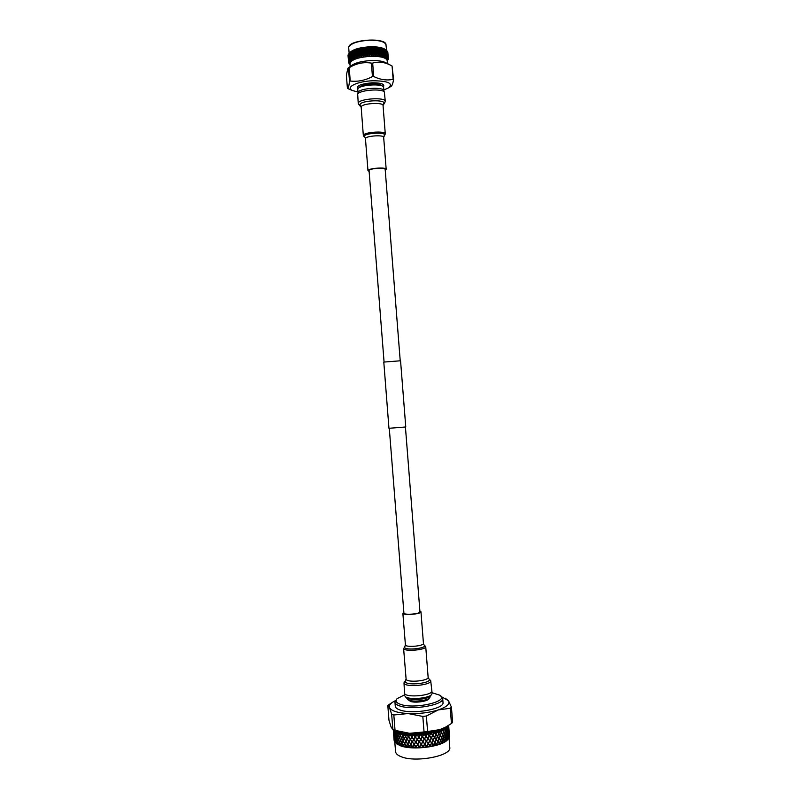 <?xml version="1.0" encoding="UTF-8"?>
<svg xmlns="http://www.w3.org/2000/svg" width="799" height="799" viewBox="0 0 799 799"><rect width="100%" height="100%" fill="white"/><g stroke="black" fill="none" stroke-linecap="round" stroke-linejoin="round"><path stroke-width="1.2" d="M396.793 698.985L394.946 702.211L395.265 706.216C395.425 707.764 397.093 709.063 400.269 710.091C413.033 714.666 444.793 708.883 443.006 702.451L442.686 698.446L440.369 695.569M394.946 702.211C395.106 703.739 396.773 705.008 399.949 706.026C412.713 710.531 444.474 704.788 442.686 698.446M404.544 694.88L397.073 698.666C395.006 701.003 396.254 702.93 400.848 704.468C415.3 709.482 449.677 701.232 440.029 695.28L432.059 692.713M408.359 699.894L410.576 701.452C416.049 703.32 429.433 700.993 429.083 698.266M394.856 742.181L395.595 742.431L394.926 739.714L394.706 741.452L395.615 751.699C395.815 753.697 397.712 755.385 401.308 756.763C415.83 762.875 451.924 755.774 449.777 747.425L449.028 737.926M394.876 739.494L394.316 736.768L394.796 740.084M396.324 743.559L400.439 745.777C412.334 750.541 441.487 746.885 447.39 739.964L448.589 738.616L448.029 736.189L447.879 739.425M396.374 730.905L399.4 732.264C410.916 736.658 438.941 733.462 445.762 727.03L451.455 723.504L450.256 708.264L438.252 709.941L426.376 716.004L427.595 731.514L439.8 729.627L445.722 727.05L439.8 729.627C430.641 732.533 420.584 733.762 409.627 733.302L424.049 731.954L422.821 716.423L408.069 713.547L393.827 714.995L395.036 730.346L409.627 733.302L395.505 730.576M443.844 730.216L445.572 728.658M431.68 742.76L433.018 740.164L431.32 738.206L429.942 740.773L431.62 742.87L431.909 742.311M433.507 745.067L436.504 744.259M399.18 745.048L400.659 745.577L400.888 745.067L399.67 742.471L399.031 744.988M398.691 744.848L397.692 741.642L397.083 743.479L398.551 744.788M396.943 743.959L396.104 740.713L395.685 742.501L396.823 743.889M394.257 741.072L394.187 738.636L394.257 741.072M394.097 740.333L393.877 737.517L394.097 740.333M393.597 729.877L393.907 731.574L394.207 730.166M394.936 732.733L394.516 734.511L393.947 731.794L394.466 730.226L397.233 732.423L404.154 734.381L413.702 735.2L424.599 734.651L439.52 731.355L444.524 729.048L448.029 725.901L447.899 727.969L447.46 726.7M447.859 728.119L448.159 725.662M449.497 736.169L449.467 735.659L449.497 736.169M449.388 737.048L449.248 733.832L449.388 737.048M449.298 737.337L449.298 736.828L449.298 737.337M448.848 738.236L448.858 735L448.848 738.236M448.648 738.526L448.688 738.016L448.648 738.526M447.57 739.714L446.781 737.357L446.242 740.144L447.48 739.804M446.082 740.873L445.113 738.496L444.394 741.272L444.683 741.732L445.952 740.963M444.184 742.001L443.065 739.594L442.177 742.341L442.506 742.81L444.034 742.081M441.927 743.06L440.658 740.613L439.61 743.33L439.989 743.819L441.737 743.14M439.33 744.049L437.932 741.562L436.753 744.239L437.163 744.728L439.12 744.119M436.434 744.938L434.936 742.401L433.647 745.028L434.087 745.537L436.204 744.998M433.298 745.717L431.71 743.13L430.331 745.697L430.791 746.226L433.058 745.767M429.962 746.376L428.314 743.719L426.876 746.236L427.355 746.775L429.712 746.416M426.496 746.895L424.798 744.179L423.33 746.626L423.82 747.185L426.227 746.925M422.941 747.265L421.233 744.488L419.765 746.865L420.244 747.445L422.681 747.285M419.375 747.484L417.677 744.648L416.229 746.955L416.698 747.554L419.105 747.504M415.85 747.554L414.182 744.658L412.783 746.885L415.59 747.554M412.424 747.465L410.816 744.508L409.497 746.666L412.174 747.455M409.148 747.225L407.63 744.209L406.411 746.286L408.918 747.205M406.102 746.835L404.684 743.759L403.585 745.777L405.882 746.795M403.305 746.296L402.017 743.18L401.068 745.127L403.115 746.256M448.519 725.432L448.838 728.658L448.678 725.682M448.658 725.352L448.718 726.181M449.058 730.496L448.708 726.041L449.058 730.496M449.028 730.156L449.098 730.995M448.239 725.612L448.509 726.82L448.499 725.452M447.949 728.109L448.449 729.807L448.179 725.652M448.888 731.644L448.539 727.18L448.888 731.644M449.218 733.472L448.868 729.018L449.218 733.472M449.438 735.3L449.088 730.855L449.438 735.3M449.408 734.96L449.477 735.799M447.22 726.96L446.921 729.267L447.62 730.975L447.38 726.78M448.279 732.813L447.929 728.338L448.279 732.813M448.828 734.641L448.479 730.176L448.828 734.641M449.268 736.468L448.918 732.004L449.268 736.468M446.271 727.839L446.861 729.127L447.14 727.05M445.932 728.109L445.472 730.406L446.371 732.134L446.831 729.347L446.162 727.929M447.24 733.981L447.6 731.205L446.891 729.487L446.441 732.274L447.24 733.981M447.999 735.819L447.65 731.335L447.3 734.121L447.999 735.819M448.658 737.657L448.309 733.182L448.658 737.657M444.663 728.958L445.393 730.266L445.822 728.189M444.234 729.217L443.625 731.504L444.703 733.252L445.353 730.486L444.524 729.048M445.782 735.14L446.331 732.353L445.423 730.626L444.793 733.402L445.782 735.14M446.751 736.988L447.21 734.211L446.401 732.493L445.852 735.28L446.751 736.988M447.62 738.835L447.979 736.049L447.27 734.351L446.821 737.127L447.62 738.835M442.666 730.036L443.535 731.365L444.094 729.297M442.157 730.276L441.408 732.553L442.656 734.341L443.475 731.584L442.506 730.116M443.914 736.249L444.653 733.482L443.565 731.724L442.746 734.481L443.914 736.249M445.083 738.136L445.732 735.36L444.733 733.622L444.004 736.388L445.083 738.136M446.162 740.004L446.711 737.217L445.812 735.499L445.173 738.276L446.162 740.004M440.309 731.055L441.298 732.403L441.977 730.356M439.72 731.275L438.841 733.522L440.249 735.35L441.228 732.623L440.119 731.125M441.687 737.307L442.586 734.561L441.328 732.773L440.359 735.499L441.687 737.307M443.036 739.225L443.854 736.468L442.686 734.7L441.787 737.447L443.036 739.225M444.304 741.122L445.033 738.356L443.944 736.618L443.135 739.365L444.304 741.122M437.632 731.994L438.731 733.372L439.52 731.355M436.963 732.194L435.984 734.411L437.522 736.279L438.641 733.592L437.413 732.054M439.11 738.286L440.159 735.569L438.751 733.742L437.642 736.428L438.991 738.416L440.629 740.254L441.607 737.527L440.269 735.719L439.23 738.436M442.067 742.191L442.966 739.445L441.717 737.667L440.738 740.393L442.067 742.191M434.666 732.833L435.854 734.251L436.753 732.264M433.947 733.013L432.868 735.18L434.516 737.117L435.755 734.471L434.436 732.893M436.244 739.175L437.423 736.498L435.884 734.621L434.646 737.267L436.144 739.295L437.902 741.192L439.021 738.506L437.542 736.648L436.374 739.325M439.5 743.18L440.549 740.473L439.14 738.656L438.022 741.342L439.61 743.33M431.47 733.562L432.738 735.03L433.707 733.073M430.701 733.712L429.562 735.839L431.29 737.837L432.629 735.24L431.22 733.612M433.118 739.954L434.416 737.327L432.768 735.4L431.43 737.996L433.048 740.074L434.906 742.031L436.144 739.385L434.546 737.487L433.258 740.114M431.29 737.837L431.61 737.217M436.624 744.079L437.812 741.412L436.274 739.544L435.036 742.191L436.753 744.239M428.094 734.171L429.413 735.679L430.451 733.762M427.295 734.291L426.097 736.368L427.894 738.426L429.303 735.889L427.835 734.211M429.802 740.613L431.18 738.046L429.443 736.049L428.034 738.586L429.762 740.723L431.18 738.046M429.443 736.049L430.641 733.412M427.894 738.426L429.562 735.839M427.924 738.795L426.486 741.302L428.284 743.35L429.692 740.823L428.034 738.586M429.832 740.983L428.424 743.519L430.192 745.537L431.57 742.97L429.942 740.773M433.507 744.868L434.806 742.241L433.148 740.323L431.82 742.92L433.647 745.028M424.599 734.651L425.957 736.209L427.036 734.331M423.78 734.74L422.561 736.758L424.379 738.885L425.837 736.408L424.329 734.681M426.346 741.142L427.775 738.626L425.987 736.578L424.529 739.055L426.326 741.252L427.775 738.626M425.987 736.578L427.265 733.991M424.379 738.885L426.097 736.368M424.409 739.255L422.941 741.702L424.768 743.809L426.227 741.342L424.529 739.055M426.376 741.512L424.918 743.979L426.726 746.066L428.164 743.559L426.486 741.302M428.284 743.35L429.692 740.823M430.192 745.537L431.57 742.97M421.033 734.98L422.411 736.588L423.51 734.76M420.204 735.04L418.986 737.008L420.813 739.195L422.291 736.788L420.763 735M422.801 741.522L424.259 739.085L422.441 736.958L420.963 739.365L422.811 741.632L424.259 739.085M422.441 736.958L423.78 734.431M420.813 739.195L422.561 736.758M420.843 739.564L419.375 741.941L421.203 744.129L422.681 741.722L420.963 739.365M422.821 741.891L421.353 744.298L423.18 746.456L424.649 744.009L422.941 741.702M424.768 743.809L426.227 741.342M426.726 746.066L428.164 743.559M429.642 746.576L430.082 745.747M417.468 735.17L418.836 736.828L419.944 735.05M416.649 735.19L415.45 737.097L417.258 739.355L418.716 737.018L417.208 735.17M419.225 741.762L420.693 739.385L418.866 737.197L417.408 739.534L419.265 741.871L420.693 739.385M418.866 737.197L420.234 734.73M417.258 739.355L418.986 737.008M417.288 739.724L415.84 742.031L417.647 744.288L419.105 741.951L417.408 739.534M419.255 742.131L417.787 744.468L419.615 746.685L421.083 744.318L419.375 741.941M421.203 744.129L422.681 741.722M423.18 746.456L424.649 744.009M426.197 747.085L426.616 746.266M415.33 737.277L413.912 739.554L415.69 741.842L417.138 739.544L413.962 735.2L415.3 736.908L416.389 735.19M413.163 735.19L412.004 737.038L413.762 739.365L415.19 737.097L413.702 735.2M413.762 739.365L416.708 734.88M413.792 739.734L412.394 741.961L414.152 744.288L415.58 742.031L413.912 739.554M415.69 741.842L417.318 739.465L415.19 737.097M415.72 742.211L414.291 744.478L416.079 746.765L417.527 744.468L415.84 742.031M417.647 744.288L419.265 741.871L417.138 739.544M419.615 746.685L421.233 744.229L419.105 741.951M422.671 747.445L423.2 746.556L421.083 744.318M423.86 747.335L423.061 746.646M410.576 735.09L411.865 736.848L412.913 735.18M409.807 735.04L408.718 736.828L410.396 739.215L411.755 737.028L410.326 735.07M412.254 741.772L413.652 739.544L411.894 737.217L410.536 739.415L412.254 741.772L413.652 739.544M411.894 737.217L413.253 734.88M410.396 739.215L412.004 737.038M410.426 739.584L409.108 741.752L410.786 744.139L412.144 741.951L410.536 739.415M412.284 742.141L410.926 744.328L412.644 746.695L414.042 744.468L412.394 741.961M414.152 744.288L415.58 742.031M416.079 746.765L417.527 744.468M419.125 747.644L419.495 746.875M407.36 734.82L408.589 736.628L409.567 735.02M406.641 734.74L405.632 736.468L407.21 738.925L408.479 736.808L407.12 734.8M408.968 741.552L410.287 739.395L408.609 736.998L407.34 739.125L408.968 741.552L410.287 739.395M408.609 736.998L409.927 734.74M407.21 738.925L408.718 736.828M407.24 739.295L406.022 741.382L407.6 743.839L408.868 741.722L407.34 739.125M408.998 741.921L407.73 744.039L409.358 746.466L410.676 744.318L409.108 741.752M410.786 744.139L412.144 741.951M412.644 746.695L414.042 744.468M415.64 747.704L415.959 746.955M404.374 734.411L405.512 736.269L406.411 734.71M403.715 734.301L402.816 735.979L404.264 738.486L405.413 736.438L404.154 734.381M405.902 741.182L407.11 739.095L405.542 736.638L404.384 738.695L405.902 741.182L407.11 739.095M405.542 736.638L406.781 734.441M404.264 738.486L405.632 736.468M404.294 738.855L403.195 740.883L404.654 743.39L405.802 741.352L404.384 738.695M405.932 741.552L404.773 743.599L406.282 746.086L407.5 744.009L406.022 741.382M407.6 743.839L408.868 741.722M409.358 746.466L410.676 744.318M412.244 747.604L412.534 746.875M401.657 733.872L402.696 735.769L403.505 734.261M401.078 733.732L400.289 735.35L401.597 737.916L402.616 735.929L401.468 733.822M403.086 740.673L404.174 738.656L402.726 736.139L401.707 738.126L403.086 740.673M404.024 739.345L404.174 738.656M404.654 743.39L405.802 741.352M406.282 746.086L407.5 744.009M409.028 747.355L409.258 746.636M399.27 733.202L400.189 735.14L400.888 733.682M398.761 733.033L398.112 734.601L399.26 737.217L400.119 735.3L399.101 733.152M400.579 740.034L401.517 738.076L400.219 735.509L399.35 737.427L400.579 740.034M401.987 742.81L402.996 740.833L401.627 738.286L400.679 740.244L401.987 742.81M403.475 745.567L404.564 743.559L403.115 741.043L402.087 743.02L403.475 745.567M404.344 744.368L404.564 743.559M406.012 746.945L406.192 746.256M397.233 732.423L398.032 734.391L398.601 732.973M396.813 732.224L396.314 733.752L397.283 736.408L397.972 734.541L397.093 732.353M398.411 739.265L399.19 737.377L398.052 734.75L397.363 736.628L398.411 739.265M399.64 742.101L400.499 740.184L399.29 737.587L398.501 739.484L399.64 742.101M400.958 744.918L401.907 742.97L400.609 740.393L399.74 742.311L400.958 744.918M395.585 731.534L396.244 733.532L396.684 732.164M395.265 731.325L394.916 732.813L395.695 735.499L396.194 733.682L395.475 731.465M396.624 738.406L397.223 736.558L396.274 733.901L395.755 735.719L396.624 738.406M397.662 741.282L398.351 739.425L397.303 736.778L396.704 738.616L397.662 741.282M398.801 744.139L399.58 742.251L398.441 739.634L397.742 741.492L398.801 744.139M394.346 730.566L394.866 732.593L395.165 731.245M394.836 732.733L394.277 730.496M395.245 737.437L395.655 735.649L394.886 732.953L395.245 737.437M396.074 740.353L396.584 738.546L395.725 735.869L395.305 737.657L396.074 740.353M397.013 743.26L397.612 741.422L396.654 738.765L396.144 740.573L397.013 743.26M393.398 729.807L393.777 733.452L393.567 729.867M394.287 736.408L393.927 731.934L394.287 736.408M394.906 739.345L394.546 734.87L394.906 739.345M395.625 742.281L396.034 740.503L395.275 737.807L395.625 742.281M393.478 732.483L393.368 729.797M393.757 735.32L393.408 730.855L393.757 735.32M394.157 738.276L393.807 733.812L394.157 738.276M393.867 737.327L393.498 732.703M394.137 740.124L393.787 735.679L394.137 740.124M446.661 726.531L446.871 727.21M445.123 698.156L448.489 700.703L451.435 707.165L452.624 722.366L451.455 723.504M391.071 726.99L392.878 729.607L391.66 714.296L389.542 707.684L387.805 705.407L388.983 720.299L391.071 726.99M387.805 705.407L392.519 702.281M446.222 726.78L444.963 727.48M407.989 735.769L407.11 736.049M427.595 731.514L424.049 731.954M395.036 730.346L392.878 729.607M395.335 700.723L393.837 701.482C390.172 703.539 388.743 705.607 389.542 707.684C391.33 710.93 397.502 712.888 408.069 713.547C419.026 713.936 429.083 712.738 438.252 709.941C446.781 707.005 450.197 703.929 448.489 700.703L442.067 697.048M391.66 714.296L393.827 714.995M422.821 716.423L426.376 716.004M450.256 708.264L451.435 707.165M416.798 747.704L414.921 745.287M420.314 747.594L414.431 740.224M427.365 746.925L417.198 734.87M430.781 746.376L420.733 734.7M434.037 745.697L424.269 734.381M437.093 744.888L427.745 733.921M439.889 743.979L431.1 733.322M441.428 741.642L434.286 732.613M440.978 736.658L437.243 731.784M440.549 731.694L439.929 730.865M358.651 88.08C359.92 85.892 364.334 84.534 371.895 83.985C377.887 83.865 381.413 84.604 382.471 86.202M357.862 88.929C355.915 85.912 360.629 83.865 372.014 82.786C381.303 82.776 385.088 84.155 383.38 86.921M383.83 89.977L388.913 87.69C393.218 83.186 387.835 80.889 372.763 80.769C357.163 81.238 344.888 87.371 352.509 90.547L357.892 92.015M350.491 89.708L347.405 88.339C348.264 88.389 348.973 86.062 349.513 81.378L350.242 81.029C357.732 81.907 365.133 80.429 372.444 76.574L373.722 76.524C380.444 79.79 386.906 80.709 393.118 79.281L393.607 79.58C392.938 83.266 392.159 85.483 391.27 86.232L390.931 86.442M348.064 68.105L351.62 65.458C355.455 62.721 361.897 61.094 370.956 60.574C377.847 60.384 382.821 61.114 385.877 62.761L390.222 65.049M393.607 79.58L392.039 65.997C385.488 62.222 379.036 61.253 372.664 63.081L371.385 63.131C363.745 61.813 356.354 63.341 349.193 67.705L350.242 81.029M387.455 63.59L387.225 60.644C386.227 57.638 380.694 56.18 370.626 56.3C358.012 57.268 351.121 59.695 349.952 63.57L350.192 66.527M387.295 61.513L388.314 58.806L387.495 59.535L388.104 58.337L387.056 58.876L387.475 57.608L386.456 58.327L386.736 57.059L385.657 57.818L385.797 56.549L384.669 57.358L384.958 56.19L383.69 56.999L383.68 55.77L382.371 56.619L382.232 55.401L380.893 56.3L380.624 55.091L379.285 56.04L378.426 54.801L377.268 55.82L376.539 54.642L375.42 55.69L375.051 54.562L373.483 55.64L372.494 54.532L371.795 55.65L370.396 54.582L369.468 55.73L368.798 54.672L367.74 55.86L366.681 54.841L365.712 56.06L364.574 55.091L363.725 56.33L362.516 55.401L361.787 56.659L360.049 55.87L359.65 57.099L358.631 56.19L357.902 57.548L356.853 56.669L356.284 58.037L354.816 57.338L354.806 58.567L353.358 57.908L353.478 59.126L352.369 58.357L352.489 59.625L351.22 58.986L351.49 60.235L350.272 59.625L350.681 60.854L349.523 60.285L350.072 61.483L348.883 61.114L349.662 62.122L348.664 61.603L349.503 63.451L348.684 62.881L349.722 64.2M386.346 50.327L386.536 53.233L386.346 50.327L385.547 49.668C382.851 47.58 377.617 46.612 369.877 46.781C359.86 47.401 353.198 49.298 349.872 52.484L349.303 53.143L350.252 52.155L349.582 52.914L349.862 55.82L349.582 52.914M348.024 55.521L348.264 58.467L348.024 55.521M348.114 54.861L348.334 57.808L348.114 54.861M348.414 54.182L348.624 57.148L348.414 54.182M348.863 54.182L349.143 56.479L349.403 52.994M348.943 53.513L349.682 52.684M349.672 52.844L351.131 51.526L350.501 52.255L350.791 55.161L350.501 52.255M350.611 52.185L352.189 50.906L351.48 53.054L351.91 54.532L351.62 51.615M351.74 51.545L353.428 50.317L352.739 52.434L353.218 53.923L352.918 50.996M353.058 50.936L354.826 49.758L354.177 51.855L354.696 53.343L354.386 50.417M354.546 50.367L356.384 49.238L355.765 51.306L356.334 52.814L356.644 51.036L356.014 49.878M356.184 49.828L358.062 48.759L357.503 50.796L358.102 52.325L358.441 50.567L357.772 49.388M357.962 49.338L359.86 48.34L359.36 50.347L359.979 51.885L360.349 50.137L359.65 48.939M359.85 48.899L361.747 47.97L361.318 49.957L361.957 51.506L362.347 49.778L361.627 48.559M361.827 48.519L363.705 47.65L363.345 49.618L364.004 51.186L364.414 49.468L363.675 48.24M363.885 48.21L365.712 47.401L366.112 50.936L366.521 49.238L365.762 47.98M365.982 47.96L366.072 47.371L366.931 47.81L367.75 47.221L368.229 50.746L368.649 49.069L367.89 47.79M368.099 47.77L368.109 47.201L369.048 47.67L369.777 47.111L370.346 50.637L370.766 48.969L370.007 47.67M370.926 54.562L370.596 53.773L370.396 54.582M349.513 81.378L348.454 68.075L347.865 68.265L346.376 75.326L347.405 88.339M349.193 67.705L348.454 68.075M372.444 76.574L371.385 63.131M372.664 63.081L373.722 76.524M393.118 79.281L392.079 66.027M348.564 62.252L348.304 58.697M348.264 58.057L348.524 61.303L348.374 57.898M348.444 57.398L348.704 60.654L348.853 57.598M348.853 56.729L349.103 59.985L349.113 56.349M349.463 56.07L349.722 59.326L349.802 55.57M349.143 56.479L349.433 57.099M350.292 55.411L350.551 58.677L350.691 54.801M350.541 54.232L349.952 54.012M349.862 55.82L350.222 56.609M349.303 53.143L349.553 53.683M351.32 54.761L351.58 58.037L351.77 54.052M351.65 53.653L350.931 53.363M350.791 55.161L351.2 56.13M350.122 52.484L350.441 53.183M352.539 54.142L352.798 57.418L353.028 53.323M352.958 53.114L352.099 52.734M351.91 54.532L352.369 55.67M351.151 51.835L351.51 52.704M353.927 53.553L354.187 56.829L354.436 52.614M354.436 52.604L353.458 52.135M353.218 53.923L353.697 55.231M352.359 51.206L352.759 52.255M355.485 52.994L355.205 54.771L355.745 56.28L355.935 52.075L354.976 51.565M354.696 53.343L355.205 54.771M353.747 50.617L354.177 51.825M357.193 52.484L356.873 54.252L357.453 55.77L357.782 54.002L357.562 51.585L356.644 51.036M356.334 52.814L356.873 54.252M355.305 50.057L355.765 51.306M359.021 52.015L359.28 55.311L359.32 51.136L358.441 50.567M358.102 52.325L358.671 53.773M357.003 49.548L357.503 50.796M360.958 51.605L360.579 53.353L361.218 54.901L361.168 50.746L360.349 50.137M359.979 51.885L360.579 53.353M358.821 49.079L359.36 50.347M362.966 51.256L362.576 52.994L363.225 54.562L363.625 52.824L363.106 50.417L362.576 52.994M363.705 47.65L363.106 50.417L362.347 49.778M361.957 51.506L362.127 54.981M360.748 48.669L361.318 49.957M361.747 47.97L361.647 48.469M365.043 50.976L364.644 52.684L365.303 54.272L365.712 52.554L365.093 50.137L364.644 52.684M365.712 47.401L365.093 50.137L364.414 49.468M364.004 51.186L363.725 56.33M362.756 48.32L363.106 50.417L363.345 49.618M367.16 50.756L366.751 52.454L367.42 54.052L367.84 52.354L367.121 49.928L366.751 52.454M367.75 47.221L367.121 49.928L366.521 49.238M366.112 50.936L365.712 56.06M364.823 48.03L365.093 50.137L365.433 49.348M369.288 50.607L368.868 52.285L369.547 53.903L369.957 52.225L369.158 49.788L368.868 52.285M369.777 47.111L369.158 49.788L368.649 49.069M368.229 50.746L367.74 55.86M366.931 47.81L367.121 49.928L367.55 49.148M371.395 50.527L370.986 52.185L371.655 53.823L372.064 52.165L371.175 49.708L370.416 52.954L370.986 52.185M370.227 47.66L370.137 47.091L371.155 47.59L371.795 47.061L371.175 49.708L370.766 48.969M370.346 50.637L369.777 55.72M369.048 47.67L369.158 49.788L369.677 49.009M372.104 47.63L372.444 50.597L372.843 48.949L371.795 47.061M373.473 50.517L373.073 52.165L373.732 53.813L374.122 52.175L373.163 49.708L372.434 52.914L373.073 52.165M372.324 47.63L372.144 47.061L373.223 47.58L373.762 47.081L373.163 49.708L372.843 48.949M372.444 50.597L371.795 55.65M371.155 47.59L371.175 49.708L371.785 48.949M374.162 47.65L374.491 50.627L374.881 48.999L373.762 47.081M375.48 50.587L375.101 52.205L375.74 53.883L376.119 52.255L375.091 49.768L374.391 52.934L375.101 52.205M374.361 47.66L374.102 47.101L375.66 47.181L374.881 48.999M374.491 50.627L373.782 55.64M373.223 47.58L373.163 49.708L373.842 48.969M376.139 47.75L376.469 50.727L376.828 49.119L375.66 47.181M377.418 50.717L377.677 54.012L378.017 52.414L376.938 49.898L376.279 53.034L377.058 52.325M376.329 47.77L375.989 47.201L377.468 47.341L376.828 49.119M376.469 50.727L375.7 55.71M375.23 47.65L375.091 49.768L375.84 49.049M378.017 47.93L378.346 50.896L378.676 49.308L377.468 47.341M379.235 50.926L379.495 54.222L379.815 52.634L378.686 50.097L378.077 53.193L378.906 52.514M378.207 47.95L377.777 47.381L379.165 47.57L378.676 49.308M378.346 50.896L377.547 55.84M377.148 47.79L376.938 49.898L377.747 49.208M379.785 48.17L380.104 51.136L380.414 49.568L379.165 47.57M380.933 51.196L381.193 54.482L381.473 52.924L380.314 50.357L379.765 53.423L380.644 52.764M379.964 48.19L379.455 47.62L380.733 47.86L380.414 49.568M380.104 51.136L379.285 56.04M378.966 48L378.686 50.097L379.535 49.428M381.423 48.469L381.732 51.446L381.992 49.888L380.733 47.86M382.481 51.536L382.741 54.821L382.981 53.273L381.852 50.746M381.333 53.703L382.232 53.084M381.732 51.446L381.463 52.904M380.714 48L380.314 50.357L381.203 49.718M382.901 48.839L383.2 51.805L383.041 48.879L382.162 48.21L381.962 49.788M383.87 51.935L384.129 55.211L384.329 53.683L383.28 51.256M382.871 53.962L383.66 53.463M383.2 51.805L382.931 53.094M381.872 50.637L382.711 50.067M384.209 49.268L384.499 52.235L384.329 49.308L383.42 48.619L383.35 50.017M385.078 52.384L385.338 55.65L384.549 51.805M384.249 54.302L384.918 53.903M384.499 52.235L384.239 53.343M383.33 50.936L384.059 50.487M385.338 49.738L385.617 52.704L385.438 49.798L384.509 49.079L384.579 50.297M386.097 52.884L386.356 56.15L385.647 52.404M385.428 54.692L385.977 54.382M385.617 52.704L385.368 53.643M384.609 51.306L385.218 50.946M386.916 53.423L387.165 56.689L386.546 53.044M386.536 53.233L386.317 53.982M385.438 49.798L386.267 50.267M385.697 51.725L386.197 51.466M385.797 49.967L385.617 50.627M386.986 50.836L387.245 53.793L386.986 50.836M387.525 54.002L387.775 57.258L387.255 53.723M387.245 53.793L387.076 54.362M386.067 50.077L386.476 50.996M386.616 50.517L385.987 44.854C384.978 41.688 379.435 40.15 369.358 40.23C357.772 41.039 350.911 43.336 348.773 47.101L348.783 46.971C349.782 39.431 386.666 37.243 385.987 44.854M387.505 51.436L387.755 54.392L387.505 51.436M387.914 54.612L388.174 57.868L387.735 54.432M387.795 52.065L388.034 55.011L387.795 52.065M388.094 55.251L388.344 58.487L387.994 55.141M387.875 52.704L388.074 55.221M348.584 61.423L348.544 62.012M349.523 60.285L349.383 59.575L349.373 60.444M350.272 59.625L350.102 58.916L350.062 59.795M351.22 58.986L351.031 58.267L350.971 59.146M352.369 58.357L352.159 57.638L352.069 58.517M353.707 57.758L353.468 57.039L353.358 57.908M355.205 57.198L354.946 56.469L354.816 57.338M356.853 56.669L356.574 55.94L356.424 56.799M358.631 56.19L358.342 55.451L358.182 56.31M360.529 55.77L360.229 55.021L360.049 55.87M362.516 55.401L362.207 54.642L362.017 55.481M364.574 55.091L364.254 54.322L364.064 55.161M366.681 54.841L366.351 54.072L366.152 54.901M368.798 54.672L368.479 53.883L368.279 54.712M373.013 54.532L372.694 53.733L372.494 54.532M375.051 54.562L374.741 53.753L374.551 54.552M377.018 54.672L376.719 53.853L376.539 54.642M378.876 54.851L378.596 54.022L378.426 54.801M380.624 55.091L380.354 54.262L380.204 55.021M382.232 55.401L381.982 54.562L381.842 55.321M383.68 55.77L383.45 54.921L383.34 55.67M384.958 56.19L384.748 55.341L384.659 56.08M386.047 56.669L385.857 55.81L385.797 56.549M386.946 57.188L386.776 56.33L386.736 57.059M388.334 58.727L388.414 59.436M381.582 48.509L382.202 48.609M383.041 48.879L383.58 49.009M387.615 57.778L387.375 58.547M387.165 56.689L386.786 57.997M386.356 56.15L385.987 57.468M385.857 55.81L385.368 55.281M385.338 55.65L384.998 56.989M384.748 55.341L384.189 54.712M384.129 55.211L383.82 56.559M383.45 54.921L382.841 54.192M382.741 54.821L382.471 56.18M381.283 53.962L380.893 56.3M381.982 54.562L381.333 53.713M381.193 54.482L380.963 55.86M380.354 54.262L379.815 52.634M379.495 54.222L379.305 55.6M378.596 54.022L378.017 52.414M377.677 54.012L377.528 55.401M376.719 53.853L376.119 52.255M375.74 53.883L375.65 55.271M374.741 53.753L374.122 52.175M373.732 53.813L373.692 55.211M372.694 53.733L372.064 52.165M371.655 53.823L371.675 55.221M370.596 53.773L369.957 52.225M369.547 53.903L369.617 55.301M368.479 53.883L367.84 52.354M367.42 54.052L367.54 55.451M366.351 54.072L365.712 52.554M365.303 54.272L365.483 55.66M364.254 54.322L363.625 52.824M363.225 54.562L363.465 55.94M362.207 54.642L361.597 53.163M361.218 54.901L361.498 56.27M360.229 55.021L360.489 54.142L359.64 53.553M359.28 55.311L359.61 56.669M358.342 55.451L358.681 54.562L357.782 54.002M357.453 55.77L357.832 57.119M356.574 55.94L356.983 55.031L356.044 54.502M355.745 56.28L356.174 57.608M354.946 56.469L355.425 55.54L354.446 55.041M354.187 56.829L354.656 58.147M353.468 57.039L353.967 56.16M353.927 56.05L353.008 55.62M352.798 57.418L353.298 58.717M352.159 57.638L352.629 56.879M352.529 56.569L351.74 56.24M351.58 58.037L352.109 59.316M351.031 58.267L351.46 57.618M351.32 57.129L350.671 56.869M350.551 58.677L351.101 59.935M350.102 58.916L350.471 58.367M350.312 57.718L349.792 57.528M349.722 59.326L350.302 60.574M349.103 59.985L349.692 61.213M349.033 61.303L349.303 61.853M372.144 47.061L373.572 50.776M370.137 47.091L373.483 55.64M368.109 47.201L371.495 55.65M366.072 47.371L369.468 55.73M364.064 47.6L367.43 55.88M362.097 47.91L365.413 56.1M360.189 48.27L363.425 56.369M358.381 48.679L361.498 56.709M356.674 49.148L359.65 57.099M355.096 49.668L357.902 57.548M354.496 52.784L356.284 58.037M405.762 426.976L388.953 428.294L383.8 362.077L400.559 360.778L405.762 426.976M384.788 102.442L385.278 101.363L384.369 92.125C382.431 88.24 359.031 90.077 357.692 94.222L358.242 103.48L358.911 104.479M383.9 90.916L383.64 87.55C384.049 83.116 358.561 84.694 357.762 89.158L358.022 92.524C358.831 88.1 384.319 86.532 383.9 90.916L384.289 92.025M385.278 101.363C385.717 96.949 359.141 98.607 358.302 103.051L358.242 103.48M384.948 134.552L385.278 133.852C385.657 130.686 364.134 132.065 363.385 135.261L363.765 136.22M385.238 170.197L386.177 169.268C386.516 167.001 368.699 168.18 368.029 170.477L369.058 171.465M385.108 169.588L385.168 169.358C385.468 167.341 369.647 168.379 369.038 170.417L384.069 362.027M406.681 697.747L406.871 697.907C410.157 700.853 427.465 699.485 430.242 696.059L429.982 696.968C430.301 700.893 408.639 702.84 407.35 698.995L407.24 698.616M428.843 678.721L430.711 680.698L432.109 693.342L431.51 694.651C428.424 698.466 409.058 699.994 405.393 696.708L404.594 695.51L404.004 682.805L405.542 680.548M431.909 690.805C433.088 695.52 406.102 698.116 404.534 693.432L404.394 692.973M430.711 680.698C432.029 685.133 405.672 687.699 404.134 683.275L404.004 682.805M424.319 645.153L425.727 646.621C426.616 649.847 404.963 651.884 403.705 648.688L404.753 646.691M419.884 610.935L420.953 611.734C421.652 614.022 403.964 615.649 402.936 613.392L403.785 612.204M419.855 611.585L419.954 611.814C420.564 613.842 404.853 615.29 403.924 613.282L389.293 428.364M349.692 45.643C353.458 39.95 380.064 37.863 384.679 42.886M385.068 134.422L383.67 137.278C383.979 134.681 366.152 135.83 365.503 138.447L364.334 136.1C365.173 132.944 386.516 131.945 384.389 135.151L384.189 135.43M360.469 105.778L359.979 104.549C360.908 100.344 386.277 99.246 383.76 103.5L383.44 103.97M384.948 102.252L383.051 105.528C383.4 102.002 361.877 103.341 361.148 106.896L363.335 135.58M402.846 613.163L405.433 645.073C406.481 647.649 424.159 645.991 423.44 643.385L423.83 644.583M423.999 644.823L424.489 645.332C427.075 648.279 405.962 650.636 404.644 647.54L405.343 644.803M403.595 648.369L406.122 679.34C407.41 682.925 429.053 680.858 428.134 677.242L428.414 678.211M428.554 678.431L429.143 679.07C432.329 683.085 406.931 686.041 405.333 681.817L406.012 678.98M431.51 694.651L430.401 695.889M396.813 743.949L396.194 743.46M447.39 739.964L447.919 739.385M449.467 735.639L449.418 735.11M393.468 732.323L393.268 729.757M393.847 737.127L393.498 732.743M397.263 731.245L394.207 730.086M388.913 87.69L391.27 86.232M348.704 47.78L349.143 53.283M348.044 55.7L348.234 58.087M388.134 55.79L388.314 58.047M381.153 54.791L381.313 53.823M354.786 53.663L354.476 52.714M352.509 90.547L348.344 88.809M400.219 360.758L385.108 168.509M420.024 612.693L405.433 427.095M358.701 104.309L361.098 107.246M357.972 92.954L357.882 93.793M383.051 105.528L385.278 133.852M383.67 137.278L386.177 169.268M365.453 138.716L367.979 170.706M364.544 136.869L363.615 136.1M405.393 696.708L407.26 698.755M425.727 646.621L428.134 677.242M420.953 611.734L423.44 643.385"/></g></svg>
